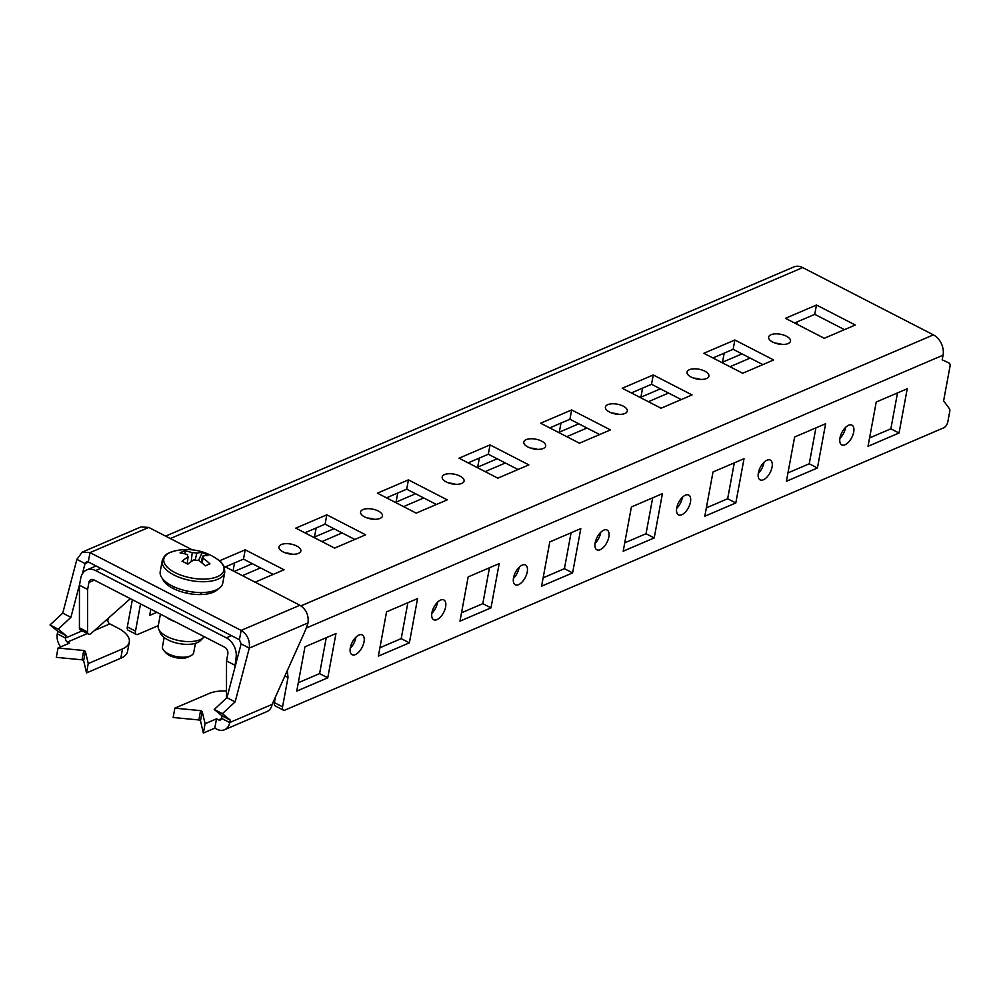<?xml version="1.0" encoding="UTF-8"?>
<svg xmlns="http://www.w3.org/2000/svg" width="1000" height="1000" viewBox="0 0 1000 1000"><rect width="100%" height="100%" fill="white"/><g stroke="black" fill="none" stroke-linecap="round" stroke-linejoin="round"><path stroke-width="1.5" d="M770.987 334.725A11.125 4.988 10.5 0 0 768.625 337.113A11.125 4.988 10.5 0 0 775.512 343.237A11.125 4.988 10.5 0 0 788.15 343.562A11.125 4.988 10.5 0 0 790.512 341.175A11.125 4.988 10.5 0 0 783.625 335.05A11.125 4.988 10.5 0 0 770.987 334.725M689.388 369.7A11.125 4.988 10.5 0 0 687.013 372.088A11.125 4.988 10.5 0 0 693.9 378.212A11.125 4.988 10.5 0 0 706.538 378.525A11.125 4.988 10.5 0 0 708.9 376.138A11.125 4.988 10.5 0 0 702.013 370.012A11.125 4.988 10.5 0 0 689.388 369.7M607.775 404.663A11.125 4.988 10.5 0 0 605.413 407.05A11.125 4.988 10.5 0 0 612.288 413.175A11.125 4.988 10.5 0 0 624.925 413.5A11.125 4.988 10.5 0 0 627.3 411.112A11.125 4.988 10.5 0 0 620.413 404.988A11.125 4.988 10.5 0 0 607.775 404.663M526.163 439.637A11.125 4.988 10.5 0 0 523.8 442.025A11.125 4.988 10.5 0 0 530.688 448.15A11.125 4.988 10.5 0 0 543.325 448.462A11.125 4.988 10.5 0 0 545.688 446.075A11.125 4.988 10.5 0 0 538.8 439.95A11.125 4.988 10.5 0 0 526.163 439.637M444.55 474.6A11.125 4.988 10.5 0 0 442.188 476.987A11.125 4.988 10.5 0 0 449.075 483.113A11.125 4.988 10.5 0 0 461.712 483.438A11.125 4.988 10.5 0 0 464.075 481.05A11.125 4.988 10.5 0 0 457.188 474.925A11.125 4.988 10.5 0 0 444.55 474.6M362.938 509.575A11.125 4.988 10.5 0 0 360.575 511.962A11.125 4.988 10.5 0 0 367.463 518.088A11.125 4.988 10.5 0 0 380.1 518.4A11.125 4.988 10.5 0 0 382.463 516.013A11.125 4.988 10.5 0 0 375.575 509.888A11.125 4.988 10.5 0 0 362.938 509.575M853.688 432.075A11.125 5.55 117.2 0 0 851.925 425.112A11.125 5.55 117.2 0 0 845.037 427.938A11.125 5.55 117.2 0 0 839.975 437.95A11.125 5.55 117.2 0 0 841.737 444.913A11.125 5.55 117.2 0 0 848.612 442.088A11.125 5.55 117.2 0 0 853.688 432.075M845.6 427.362A11.125 5.55 -62.8 0 1 845.512 427.863A11.125 5.55 -62.8 0 1 839.887 438.45M772.075 467.038A11.125 5.55 117.2 0 0 770.312 460.087A11.125 5.55 117.2 0 0 763.425 462.9A11.125 5.55 117.2 0 0 758.363 472.912A11.125 5.55 117.2 0 0 760.125 479.875A11.125 5.55 117.2 0 0 767.013 477.062A11.125 5.55 117.2 0 0 772.075 467.038M763.988 462.325A11.125 5.55 -62.8 0 1 763.9 462.837A11.125 5.55 -62.8 0 1 758.275 473.425M690.462 502.013A11.125 5.55 117.2 0 0 688.7 495.05A11.125 5.55 117.2 0 0 681.812 497.875A11.125 5.55 117.2 0 0 676.75 507.887A11.125 5.55 117.2 0 0 678.512 514.85A11.125 5.55 117.2 0 0 685.4 512.025A11.125 5.55 117.2 0 0 690.462 502.013M682.375 497.3A11.125 5.55 -62.8 0 1 682.288 497.812A11.125 5.55 -62.8 0 1 676.663 508.4M608.85 536.987A11.125 5.55 117.2 0 0 607.087 530.025A11.125 5.55 117.2 0 0 600.2 532.837A11.125 5.55 117.2 0 0 595.138 542.863A11.125 5.55 117.2 0 0 596.9 549.812A11.125 5.55 117.2 0 0 603.787 547A11.125 5.55 117.2 0 0 608.85 536.987M600.763 532.275A11.125 5.55 -62.8 0 1 600.675 532.775A11.125 5.55 -62.8 0 1 595.05 543.362M527.238 571.95A11.125 5.55 117.2 0 0 525.475 564.987A11.125 5.55 117.2 0 0 518.6 567.812A11.125 5.55 117.2 0 0 513.525 577.825A11.125 5.55 117.2 0 0 515.288 584.788A11.125 5.55 117.2 0 0 522.175 581.962A11.125 5.55 117.2 0 0 527.238 571.95M519.163 567.238A11.125 5.55 -62.8 0 1 519.075 567.75A11.125 5.55 -62.8 0 1 513.45 578.337M445.625 606.925A11.125 5.55 117.2 0 0 443.875 599.963A11.125 5.55 117.2 0 0 436.987 602.788A11.125 5.55 117.2 0 0 431.925 612.8A11.125 5.55 117.2 0 0 433.688 619.75A11.125 5.55 117.2 0 0 440.562 616.938A11.125 5.55 117.2 0 0 445.625 606.925M437.55 602.212A11.125 5.55 -62.8 0 1 437.463 602.712A11.125 5.55 -62.8 0 1 431.838 613.3M281.325 544.538A11.125 4.988 10.5 0 0 278.962 546.925A11.125 4.988 10.5 0 0 285.85 553.05A11.125 4.988 10.5 0 0 298.488 553.375A11.125 4.988 10.5 0 0 300.85 550.988A11.125 4.988 10.5 0 0 293.962 544.862A11.125 4.988 10.5 0 0 281.325 544.538M364.025 641.888A11.125 5.55 117.2 0 0 362.262 634.938A11.125 5.55 117.2 0 0 355.375 637.75A11.125 5.55 117.2 0 0 350.312 647.763A11.125 5.55 117.2 0 0 352.075 654.725A11.125 5.55 117.2 0 0 358.963 651.9A11.125 5.55 117.2 0 0 364.025 641.888M355.938 637.175A11.125 5.55 -62.8 0 1 355.85 637.688A11.125 5.55 -62.8 0 1 350.225 648.275M796.737 324.113L797.15 321.887M165.637 536.125L793.825 266.95A15.9 11.8 66.8 0 1 802.675 267.587L933.4 334.875A15.9 11.8 66.8 0 1 943.062 355.163L942.2 359.825L949.163 363.075A5.3 2.637 117.2 0 0 949.112 363.05M234.7 668.288L236 658.138A15.9 11.8 -113.2 0 0 226.325 637.85L95.6 570.562A15.9 11.8 -113.2 0 0 86.75 569.925A15.9 11.8 -113.2 0 0 80.75 578.237L79.463 585.225L87.625 589.438L87.575 631.975A5.3 2.637 117.2 0 0 88.525 634.15A5.3 2.637 117.2 0 0 91.325 633.288L130.375 598.675M855.288 325L816.475 305.025L785.462 318.312L824.275 338.288L855.288 325M773.675 359.975L734.862 340L703.85 353.288L742.663 373.263L773.675 359.975M692.062 394.938L653.263 374.963L622.25 388.25L661.05 408.225L692.062 394.938M610.462 429.913L571.65 409.938L540.638 423.225L579.45 443.2L610.462 429.913M528.85 464.875L490.037 444.9L459.025 458.188L497.837 478.162L528.85 464.875M447.238 499.85L408.425 479.875L377.413 493.162L416.225 513.138L447.238 499.85M365.625 534.812L326.812 514.837L295.8 528.125L334.613 548.112L365.625 534.812M255.113 582.175L284.012 569.788L245.2 549.812L219.4 560.862M782.1 344.425A11.125 4.988 10.5 0 0 775.325 343.175M700.487 379.4A11.125 4.988 10.5 0 0 693.713 378.137M618.875 414.363A11.125 4.988 10.5 0 0 612.1 413.113M537.263 449.338A11.125 4.988 10.5 0 0 530.487 448.088M455.65 484.312A11.125 4.988 10.5 0 0 448.875 483.05M374.05 519.275A11.125 4.988 10.5 0 0 367.262 518.025M292.438 554.25A11.125 4.988 10.5 0 0 285.663 552.987M844.463 329.637L814.75 314.337L794.562 323M762.85 364.613L733.138 349.312L712.95 357.962M681.237 399.575L651.525 384.288L631.337 392.938M599.637 434.55L569.925 419.25L549.725 427.9M518.025 469.513L488.312 454.225L468.125 462.875M436.413 504.487L406.7 489.188L386.512 497.837M354.8 539.45L325.087 524.163L304.9 532.812M273.188 574.425L243.475 559.125L225.387 566.875M87.625 589.438L88.925 582.438A5.3 3.938 66.8 0 1 90.925 579.675A5.3 3.938 66.8 0 1 93.875 579.888L224.6 647.175A5.3 3.938 66.8 0 1 227.825 653.938L226.525 660.925L226.488 698.112M88.525 634.15L80.363 629.95A5.3 2.637 -62.8 0 1 79.412 627.775L79.463 585.225M140.538 603.913L135.5 631.125A5.3 2.637 117.2 0 0 136.337 634.438L128.162 630.225A5.3 2.637 -62.8 0 1 127.325 626.912L132.375 599.7M234.262 571.45L252.35 563.7M314.45 537.075L333.95 528.725M396.062 502.113L415.562 493.75M477.675 467.137L497.175 458.787M559.288 432.175L578.787 423.812M640.9 397.2L660.4 388.85M722.513 362.238L742 353.875M260.512 567.9L242.425 575.65M233.075 570.837L234.525 562.962M156.875 612.312L149.688 615.388L150.825 609.2M136.337 634.438A5.3 2.637 117.2 0 0 137.9 634.375L158.275 625.65M342.125 532.925L321.938 541.575M314.35 537.675L316.137 528M423.738 497.962L403.55 506.613M395.95 502.7L397.75 493.025M505.35 462.987L485.163 471.637M477.562 467.738L479.363 458.062M586.95 428.025L566.763 436.675M559.175 432.762L560.975 423.088M668.562 393.05L648.375 401.7M640.788 397.8L642.575 388.113M750.175 358.088L729.987 366.737M722.4 362.825L724.188 353.15M949.163 363.075A5.3 2.637 117.2 0 1 950 366.388L943.612 400.825L949.4 408.675A5.3 2.637 117.2 0 1 949.737 411.562L947.85 421.75A5.3 2.637 117.2 0 1 943.725 427.812L284.962 710.088A5.3 2.637 117.2 0 1 283.412 710.138L275.238 705.925A5.3 2.637 -62.8 0 1 274.4 702.613L282.562 706.825L288 677.537L287.337 670.525M386.562 611.85L378.363 656.125L409.375 642.837L417.575 598.562L386.562 611.85M335.975 633.538L304.962 646.825L296.75 691.087L327.762 677.8L335.975 633.538M282.562 706.825A5.3 2.637 117.2 0 0 283.412 710.138M499.188 563.6L468.175 576.888L459.975 621.15L490.988 607.863L499.188 563.6M580.8 528.625L549.788 541.912L541.587 586.188L572.6 572.9L580.8 528.625M662.412 493.663L631.4 506.95L623.188 551.213L654.2 537.925L662.412 493.663M744.025 458.688L713.012 471.975L704.8 516.237L735.812 502.95L744.025 458.688M825.625 423.713L794.613 437.013L786.413 481.275L817.425 467.987L825.625 423.713M907.237 388.75L876.225 402.038L868.025 446.3L899.038 433.013L907.237 388.75M275.438 697.025L274.4 702.613M407.863 602.737L401.2 638.625L379.913 647.75M326.25 637.7L319.6 673.6L298.3 682.725M489.462 567.762L482.812 603.663L461.525 612.775M571.075 532.788L564.425 568.688L543.138 577.812M652.688 497.825L646.038 533.725L624.75 542.837M734.3 462.85L727.65 498.75L706.35 507.875M815.913 427.887L809.25 463.775L787.962 472.9M897.513 392.912L890.863 428.812L869.575 437.938M319.6 673.6L327.762 677.8M243.475 559.125L245.2 549.812M401.2 638.625L409.375 642.837M482.812 603.663L490.988 607.863M564.425 568.688L572.6 572.9M646.038 533.725L654.2 537.925M727.65 498.75L735.812 502.95M809.25 463.775L817.425 467.987M890.863 428.812L899.038 433.013M325.087 524.163L326.812 514.837M406.7 489.188L408.425 479.875M488.312 454.225L490.037 444.9M569.925 419.25L571.65 409.938M651.525 384.288L653.263 374.963M733.138 349.312L734.862 340M814.75 314.337L816.475 305.025M226.525 660.925L234.7 665.138M284.9 675.938L288 677.537M88.275 561.925L90 552.612L241.15 630.413C247.387 634.487 250.1 640.387 249.288 648.1L241.112 643.9L239.425 639.738L88.275 561.925L86.388 561.85L85.05 563.575L76.888 559.362L62.737 613.138L50 624.95L57.938 631.413L57.3 633.812L65.475 638.025A3.175 2.362 -113.2 0 0 67.4 642.075L87.338 633.538M79.7 583.913L70.912 617.337L62.737 613.138M88.55 562.075L85.05 563.575L82.338 573.913M70.912 617.337L58.175 629.15L66.1 635.625L65.475 638.025L82.15 630.875M66.1 635.625L57.938 631.413M120.8 658.225L122.525 648.9A31.8 14.238 10.5 0 0 129.288 642.075L127.562 651.4A31.8 14.238 -169.5 0 1 120.8 658.225L86.525 672.9L83.65 660.65L82.013 659.812L83.75 650.487L58.025 648.025L69.45 643.125L67.4 642.075M83.65 660.65L85.375 651.325L83.75 650.487M239.425 639.738L241.15 630.413L299.913 605.237L223.637 565.975M192.325 549.862L148.75 527.438L90 552.612L82.212 552.112L76.888 559.362M230.325 720.15L229.7 722.55L221.525 718.35L222.162 715.95L230.325 720.15L222.4 713.688L235.138 701.875L226.962 697.675L214.225 709.488L222.162 715.95M226.488 690.987A31.8 14.238 10.5 0 0 209.137 693.475L174.862 708.162L173.137 717.487L198.85 719.95L200.487 720.788L203.363 733.05L214.788 728.15L216.513 718.825L218.562 719.887A3.175 2.362 -113.2 0 0 220.325 720.013A3.175 2.362 -113.2 0 0 221.525 718.35M214.788 728.15L216.825 729.2A13.775 10.225 -113.2 0 0 224.5 729.75A13.775 10.225 -113.2 0 0 229.7 722.55L272.137 704.375L304.012 633.4A53 26.425 117.2 0 0 308.038 622.925C308.85 615.2 306.15 609.312 299.913 605.237M241.112 643.9L226.962 697.675M308.038 622.925L249.288 648.1L235.138 701.875M272.137 704.375A13.775 10.225 66.8 0 1 266.938 711.575L224.5 729.75M200.487 720.788L202.213 711.475L205.087 723.725L216.513 718.825M198.85 719.95L200.588 710.625L202.213 711.475M174.862 708.162L200.588 710.625M203.363 733.05L205.087 723.725M214.225 709.488L222.4 713.688M82.212 552.112L140.975 526.925L148.75 527.438M94.513 630.462L109.838 623.9A3.175 2.362 66.8 0 1 107.912 619.837L108.837 617.762M57.3 633.812A13.775 10.225 -113.2 0 0 60.587 646.925M109.838 623.9L117.6 627.888A31.8 14.238 10.5 0 1 129.288 642.075M82.013 659.812L56.3 657.35L58.025 648.025M122.525 648.9L88.25 663.587L85.375 651.325M86.525 672.9L88.25 663.587M58.175 629.15L50 624.95M165.987 617A23.85 10.675 10.5 0 0 175.225 621.763M160.413 614.138L158.238 625.875A23.85 10.675 10.5 0 0 158.675 629.1A23.85 10.675 10.5 0 0 175.375 639.725A23.85 10.675 10.5 0 0 203.575 637.425A23.85 10.675 10.5 0 0 204.213 636.675M158.675 629.1L160.487 633.263A21.2 9.488 10.5 0 0 175.338 642.7A21.2 9.488 10.5 0 0 200.4 640.65L203.575 637.425M202.2 594.5L201.488 593.775L202.2 594.5A29.15 13.05 10.5 0 0 213.337 592.238L213.487 591.425L213.9 591.987A29.15 13.05 10.5 0 0 218.062 588.987M186.8 592.425L187.463 593.312A29.15 13.05 10.5 0 0 201.35 594.538L201.5 593.725M173.363 588.175L173.637 588.725A29.15 13.05 10.5 0 0 186.562 593.112M164.363 581.538L164.438 581.987A29.15 13.05 10.5 0 0 172.913 588.362M162.512 578.688A29.15 13.05 10.5 0 0 164.088 581.55M190.975 655.65L188.4 656.975A13.25 5.938 -169.5 0 1 187.875 657.225A13.25 5.938 -169.5 0 1 165.837 652.8L163.912 650.638A15.9 7.125 10.5 0 0 190.35 655.95A15.9 7.125 10.5 0 0 190.975 655.65A15.9 7.125 10.5 0 0 193.725 652.537L195.425 643.325M164.163 637.537L162.463 646.737A15.9 7.125 10.5 0 0 163.912 650.638M175.025 572.587A30.587 13.7 10.5 0 0 217.45 576.663A30.587 13.7 10.5 0 0 216.863 558.913A53 53 0 0 0 174.412 551.038A30.587 13.7 10.5 0 0 170.287 552.388A30.587 13.7 10.5 0 0 175.025 572.587M224.75 572.375A31.8 14.238 10.5 0 1 218 579.188A31.8 14.238 10.5 0 1 181.887 578.275A31.8 14.238 10.5 0 1 162.213 560.775L160.212 571.613A31.8 14.238 10.5 0 0 179.887 589.113A31.8 14.238 10.5 0 0 215.987 590.025A31.8 14.238 10.5 0 0 222.75 583.2L224.75 572.375C224.675 566.213 222.05 561.725 216.863 558.913M191.213 561.613L192.2 552.712A8.025 3.6 10.5 0 1 196.812 553.15A52.862 26.35 117.2 0 1 202.2 552.562A52.425 45.3 108.1 0 1 205.15 553.938A52.425 45.3 108.1 0 1 208 555.55A52.862 26.35 -62.8 0 0 202.613 556.138A8.025 3.6 10.5 0 1 203.212 558.1A8.025 3.6 10.5 0 1 203.137 558.337L201.925 562.888M192.2 552.712A52.862 39.237 -113.2 0 0 184.688 550.887A52.425 33.862 -92.8 0 0 180.05 552.875A52.862 39.237 66.8 0 1 187.562 554.688A8.025 3.6 10.5 0 0 187.438 555.175A8.025 3.6 10.5 0 0 188.088 556.888A52.862 26.35 117.2 0 0 182.013 561.213A52.425 24.35 -135.2 0 1 184.887 562.612A52.425 24.35 -135.2 0 1 187.812 564.2A52.862 26.35 -62.8 0 1 193.888 559.875A8.025 3.6 10.5 0 0 198.5 560.312A52.862 39.237 66.8 0 1 205.325 565.875A52.425 12.912 140.5 0 1 209.95 563.888A52.862 39.237 -113.2 0 0 203.137 558.337M201.163 562.288L202.613 556.138M187.162 563.837L188.088 556.888M196.812 553.15L195.175 560.125M202.2 552.562L198.562 560.363M184.688 550.887L185.325 553.975M187.237 563.288L187.375 563.95M187.562 554.688L187.463 555.662M802.675 267.587L170.338 538.538M100.75 568.362L95.6 570.562M226.325 637.85L231.488 635.65M300.975 605.875L933.4 334.875M88.925 582.438L94.338 580.125M236 658.138L237.537 657.487M306.238 628.05L943.062 355.163M127.325 626.912L135.5 631.125M79.412 627.775L87.575 631.975M221.462 718.637L218.562 719.887M105.175 621.013L107.912 619.837M86.75 569.925L96.062 565.938M200.613 592.95L201.7 593.987M162.213 560.775C163.5 556.625 166.112 553.85 170.05 552.463L174.412 551.038"/></g></svg>
